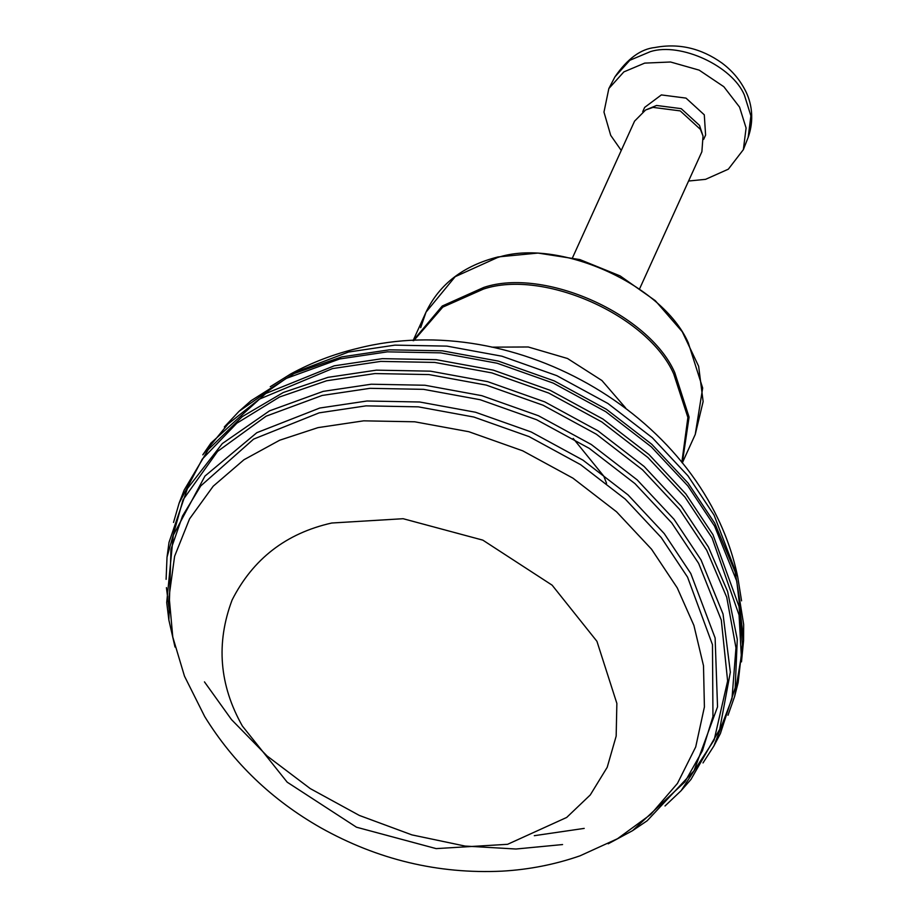 <?xml version="1.0" encoding="UTF-8"?>
<svg xmlns="http://www.w3.org/2000/svg" width="917" height="917" viewBox="0 0 917 917"><rect width="100%" height="100%" fill="white"/><g stroke="black" fill="none" stroke-linecap="round" stroke-linejoin="round"><path stroke-width="1.38" d="M713.884 745.991L720.395 733.566L735.193 687.784L737.268 639.332L727.605 591.488L708.394 546.99L681.205 506.092L644.112 466.455L597.93 430.83L544.744 401.875L487.706 381.667L430.463 371.167L376.383 370.147L328.011 377.345L283.296 392.499L242.294 416.616L208.297 449.559L184.202 489.999L179.136 503.078L202.233 459.176L236.792 423.23L279.536 397.004L326.624 380.761L374.961 373.563L428.996 374.583L486.205 385.083L543.196 405.28L596.359 434.211L642.508 469.813L679.566 509.416L706.743 550.292L726.734 597.288L735.973 647.849L731.984 698.697L713.884 745.991L702.995 762.933M734.632 696.427L738.162 682.535L742.438 644.674L739.033 606.458L713.002 534.76L685.916 494.022L648.995 454.557L602.996 419.08L550.04 390.252L493.243 370.124L436.24 359.67L382.389 358.65L334.224 365.826L265.712 393.519L210.944 443.049L202.806 454.843L227.943 424.09L259.213 399.216L332.47 368.588L380.738 361.401L434.704 362.421L491.833 372.898L548.744 393.072L601.827 421.958L647.918 457.514L684.93 497.06L712.062 537.889L739.079 615.112L741.314 656.171L734.632 696.427L728.018 715.249M584.209 828.395L534.302 835.685M681.113 790.695L690.948 779.461L719.707 729.29L730.345 672.207L723.032 614.012L701.024 559.897L674.006 519.263L637.177 479.889L591.293 444.504L538.462 415.745L481.803 395.674L424.938 385.243L371.225 384.223L323.185 391.376L269.495 410.862L222.327 443.564L187.412 488.566L169.015 542.383L167.02 557.169L183.022 499.845L217.57 451.405L266.113 416.18L322.154 395.456L370.021 388.327L423.551 389.347L480.199 399.732L536.651 419.745L589.299 448.39L635.011 483.66L671.714 522.885L698.639 563.37L721.301 620.064L727.628 680.987L714.137 740.053L681.113 790.695L665.02 805.974M562.568 844.557L516.007 849.016L465.068 846.07L411.928 834.894L359.361 815.442L310.233 788.586L267.053 755.952L231.542 719.65L204.457 681.881M173.531 522.438L179.136 503.078M224.31 426.955L239.062 411.297L286.081 378.469L339.714 358.96L387.387 351.853L440.676 352.862L497.083 363.212L553.295 383.134L605.724 411.664L651.23 446.774L687.784 485.827L714.584 526.14L736.798 581.24L743.584 640.479L741.486 661.879M632.57 830.664L647.184 820.749L693.974 770.807L717.541 706.858L715.122 637.98L690.765 573.48L664.24 533.591L628.076 494.939L583.029 460.185L531.149 431.953L475.522 412.249L419.688 402.001L366.96 401.004L319.781 408.031L256.852 432.675L204.95 476.072L173.29 535.241L166.711 602.503L168.866 620.03L170.963 549.317L182.506 516.03L200.766 485.907L253.619 439.105L319.15 412.845L365.998 405.864L418.37 406.85L473.814 417.029L529.063 436.607L580.576 464.644L625.314 499.146L661.226 537.534L687.567 577.148L712.475 644.697L712.956 716.555L702.445 750.736L684.919 781.88L632.57 830.664L608.2 843.8M169.519 612.602L166.424 587.614M166.103 579.349L167.02 557.169M743.584 640.479L743.664 624.466L735.17 571.979L714.756 523.194L688.094 483.099L651.735 444.241L606.458 409.314L554.315 380.933L498.401 361.115L442.281 350.821L389.267 349.824L341.846 356.885L294.105 373.54L251.063 400.695L239.062 411.297M270.251 386.733L290.758 373.93L348.449 352.059L394.952 345.136L446.923 346.122L501.943 356.209L556.768 375.638L607.902 403.469L652.296 437.707L687.945 475.808L714.079 515.125L737.715 576.953L741.555 600.83M317.993 427.631L279.662 440.229L243.956 459.749L213.202 486.205L189.555 518.873L174.608 556.264L169.106 596.382L172.774 637.017L184.477 676.15L204.732 716.613C233.308 762.921 271.936 799.945 320.618 827.684C377.666 859.676 438.143 874.165 502.058 871.15C528.983 869.625 554.968 864.513 580.025 855.825L617.485 838.734L650.738 814.445L677.445 783.427L695.705 746.954L704.405 706.961L703.499 665.719L693.905 625.417L677.239 587.854L651.551 549.226L616.533 511.789L572.919 478.147L522.679 450.809L468.816 431.712L414.748 421.797L363.682 420.834L317.993 427.631M175.009 647.024L168.866 620.03M242.363 726.012C219.301 685.159 215.885 643.161 232.093 600.016C252.943 558.946 286.15 533.281 331.702 523.022L403.136 518.713L482.823 540.136L552.114 585.161L596.933 641.315L616.866 703.419L616.167 736.122L607.203 767.311L590.273 794.947L566.683 817.448L507.594 844.305L436.16 848.615L356.472 827.203L287.181 782.178L242.363 726.012M639.848 288.27L701.883 151.729L703.03 136.071L700.428 129.377L680.242 110.9L653.007 107.381L645.602 109.994L634.564 121.147L572.54 257.7M688.564 181.027L705.563 179.342L728.327 169.186L743.355 149.654L746.094 128.013L739.549 107.094L723.822 86.702L699.167 70.139L670.545 62.001L644.697 63.113L623.858 71.893L608.842 88.559L603.971 112.092L610.711 135.361L621.256 150.457M703.648 139.361L705.597 135.074L704.29 114.831L686.008 98.108L661.363 94.921L644.662 107.392L642.714 111.679M703.03 136.071L699.499 125.377L681.216 108.653L656.572 105.466L645.602 109.994M497.312 257.631C557.639 237.377 662.659 284.224 688.277 342.809L702.674 388.029L695.246 434.44L682.294 462.959L689.08 417.109L674.752 372.589C649.133 314.004 544.102 267.156 483.786 287.422L442.223 306.037L413.074 340.666L426.015 312.147L455.187 276.67L497.312 257.631M420.674 327.678L426.015 312.147C439.426 284.098 463.44 265.689 498.034 256.932L537.97 253.069L579.888 259.58L620.167 275.925L655.3 300.673L682.225 331.679L698.639 366.261L703.133 401.554L695.246 434.44M413.785 340.631L442.773 307.126L483.5 289.061C543.586 268.887 648.181 315.54 673.697 373.884L687.888 417.418L681.847 462.397M491.787 347.153L528.238 346.981L567.508 358.501L601.907 380.509L625.612 407.939M744.421 95.15L750.897 115.863L748.18 137.298C755.814 115.611 749.521 97.741 744.317 88.64C738.964 78.713 731.502 70.162 721.92 63.009C701.058 48.188 678.752 43.019 655.002 47.501C640.8 48.933 627.469 58.699 614.975 76.787L629.841 60.281L650.485 51.593C680.701 42.102 732.362 66.047 744.421 95.15M290.758 373.93C311.837 362.479 334.143 353.962 357.664 348.357C515.916 307.848 704.795 417.487 737.715 576.953M606.561 483.282L603.776 476.152L573.194 438.452M608.842 88.559L614.975 76.787M743.355 149.654L748.18 137.298"/></g></svg>
